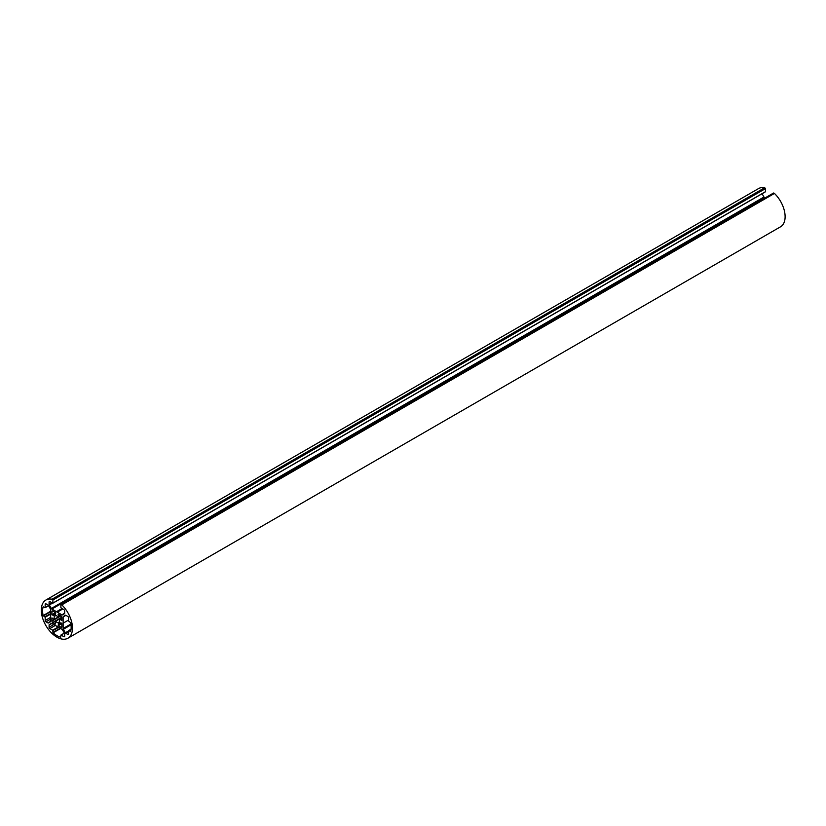<?xml version="1.0" encoding="UTF-8"?>
<svg xmlns="http://www.w3.org/2000/svg" width="826" height="826" viewBox="0 0 826 826"><rect width="100%" height="100%" fill="white"/><g stroke="black" fill="none" stroke-linecap="round" stroke-linejoin="round"><path stroke-width="1.24" d="M61.795 604.88L60.866 604.601L60.866 607.657L63.901 609.681A1.105 0.64 60 0 1 64.676 611.033L64.676 613.212A1.105 0.64 60 0 1 64.449 613.718L62.446 614.874A1.105 0.64 60 0 1 61.888 614.823L51.883 609.051A1.105 0.64 60 0 1 51.336 608.463L49.323 604.983A1.105 0.64 60 0 1 49.095 604.209L49.095 602.03A1.105 0.64 60 0 1 49.87 601.586L52.843 603.217L52.916 600.006L51.986 599.222A22.044 12.731 -120 0 0 45.864 600.048A22.044 12.731 -120 0 0 45.864 625.499A22.044 12.731 -120 0 0 67.908 638.219A22.044 12.731 -120 0 0 61.795 604.88L774.437 193.439L773.508 193.16M61.052 627.254L58.295 625.654L58.316 624.621A6.061 3.5 -120 0 0 58.646 624.663L58.119 622.659A3.862 2.23 60 0 1 55.652 621.235L55.125 622.628A6.061 3.5 -120 0 0 55.456 622.98L55.487 624.043L52.719 622.443A1.105 0.64 60 0 1 51.935 621.09L51.935 617.9L52.843 618.447A6.061 3.5 -120 0 0 52.978 618.911L54.454 619.159A3.862 2.23 60 0 1 54.454 616.299L52.978 614.843A6.061 3.5 -120 0 0 52.843 615.153L51.935 614.658L51.935 611.457A1.105 0.64 60 0 1 52.719 611.013L55.487 612.613L55.456 613.646A6.061 3.5 -120 0 0 55.125 613.604L55.652 615.607A3.862 2.23 60 0 1 58.119 617.032L58.646 615.638A6.061 3.5 -120 0 0 58.316 615.287L58.295 614.234L61.052 615.824L61.836 617.177L61.836 620.367L60.928 619.82A6.061 3.5 -120 0 0 60.794 619.355L59.317 619.118A3.862 2.23 60 0 1 59.317 621.968L60.794 623.423A6.061 3.5 -120 0 0 60.928 623.114L61.836 623.609L61.836 626.81A1.105 0.64 60 0 1 61.052 627.254L61.836 626.81M64.676 636.237A1.105 0.64 60 0 1 63.901 636.681L60.928 635.049L60.69 637.218A20.227 11.678 60 0 1 53.081 632.819L52.678 630.207L49.87 628.586A1.105 0.64 60 0 1 49.095 627.233L49.095 625.055A1.105 0.64 60 0 1 49.323 624.549L51.336 623.393A1.105 0.64 60 0 1 51.883 623.444L61.888 629.226A1.105 0.64 60 0 1 62.446 629.804L64.449 633.284A1.105 0.64 60 0 1 64.676 634.058L64.676 636.237L63.901 636.681M65.915 633.346A1.105 0.64 60 0 1 65.357 632.757L63.354 629.278A1.105 0.64 60 0 1 63.127 628.514L63.127 616.96A1.105 0.64 60 0 1 63.354 616.454L65.357 615.287A1.105 0.64 60 0 1 65.915 615.349L67.794 616.433A1.105 0.64 60 0 1 68.579 617.786L68.579 621.028L70.644 622.68A20.227 11.678 60 0 1 70.644 631.467L68.651 630.589L68.579 633.986A1.105 0.64 60 0 1 67.794 634.43L65.915 633.346L68.579 631.807M50.427 621.813L48.414 622.98A1.105 0.64 60 0 1 47.856 622.918L45.977 621.833A1.105 0.64 60 0 1 45.193 620.481L45.193 617.249L43.128 615.587A20.227 11.678 60 0 1 43.128 606.8L45.131 607.678L45.193 604.281A1.105 0.64 60 0 1 45.977 603.837L47.856 604.921A1.105 0.64 60 0 1 48.414 605.51L50.427 608.989A1.105 0.64 60 0 1 50.654 609.753L50.654 621.307A1.105 0.64 60 0 1 50.427 621.813M51.336 623.393L49.323 624.549M65.368 615.287L63.354 616.454L65.368 615.287M68.579 620.037L63.127 623.186M61.95 608.555L56.498 611.705M765.072 197.92L764.535 197.6A1.105 0.64 60 0 1 763.978 197.022L762.088 193.749M62.735 609.01L57.273 612.159M765.557 191.632L52.916 603.073L765.485 191.777L765.557 188.565L764.628 187.781A22.044 12.731 -120 0 0 758.516 188.596L45.864 600.048M67.908 638.219L780.56 226.778A22.044 12.731 -120 0 0 774.437 193.439M48.486 605.623L45.193 607.523L48.486 605.623M45.977 603.837L45.193 604.281M50.654 611.24L43.128 615.587M50.654 611.694L43.355 615.907M50.654 613.553L44.965 616.836M50.654 614.09L45.193 617.249M50.654 617.332L45.193 620.481M50.654 619.139L45.977 621.833M50.654 621.307L47.856 622.918M51.883 623.444L49.095 625.055M53.773 624.539L49.095 627.233M55.332 625.437L49.87 628.586M58.13 627.058L52.678 630.207M58.605 627.326L52.916 630.61M60.205 628.256L52.916 632.458M60.608 628.483L53.081 632.819M64.387 633.17L61.093 635.06M65.915 615.349L63.127 616.96M70.891 624.022L63.127 628.514M71.005 624.859L63.354 629.278M52.719 611.013L51.935 611.457M55.487 612.613L51.935 614.658M55.714 613.016L52.172 615.06M54.929 613.718L53.174 614.73M54.95 614.141L53.525 614.957M55.445 615.422L54.392 616.031M55.652 615.607L54.454 616.299M58.119 617.043L54.454 619.159M61.052 615.824L51.935 621.09M61.836 617.177L52.719 622.443M59.327 618.942L55.507 621.152L59.348 618.922M59.317 619.118L55.652 621.235M59.317 621.968L58.119 622.659M59.379 622.236L58.326 622.845M60.246 623.31L58.822 624.126M60.597 623.537L58.842 624.549M61.599 623.207L58.057 625.251M764.535 197.6L51.883 609.051M64.676 613.212L61.888 614.823M773.745 193.026L61.093 604.467M71.057 629.309L68.816 630.61M68.579 633.986L67.794 634.43M68.579 630.909L65.357 632.757M55.714 613.264L55.125 613.604M60.783 615.669L58.326 617.084M60.422 615.453L58.822 616.372M59.689 615.04L58.646 615.638M59.224 614.771L58.316 615.287M58.594 614.41L58.057 614.72M61.836 620.016L61.3 620.326M61.836 619.293L60.928 619.82M61.836 618.757L60.794 619.355M61.836 617.92L60.246 618.829M61.392 623.083L60.794 623.423M61.836 623.609L58.295 625.654M774.365 193.377L61.713 604.828M764.628 187.781L51.986 599.222M764.7 187.801L52.059 599.242M765.32 188.163L52.678 599.604M765.557 188.565L52.916 600.006M49.87 601.586L49.095 602.03M51.759 602.67L49.095 604.209M52.534 603.125L49.323 604.983M763.978 197.022L51.336 608.463M48.527 605.716L45.131 607.678M64.335 633.077L60.928 635.049M55.714 613.222L53.06 614.761M60.711 623.506L58.76 624.642M773.58 193.005L60.928 604.446M71.067 629.195L68.651 630.589M765.485 191.777L52.843 603.217"/></g></svg>
